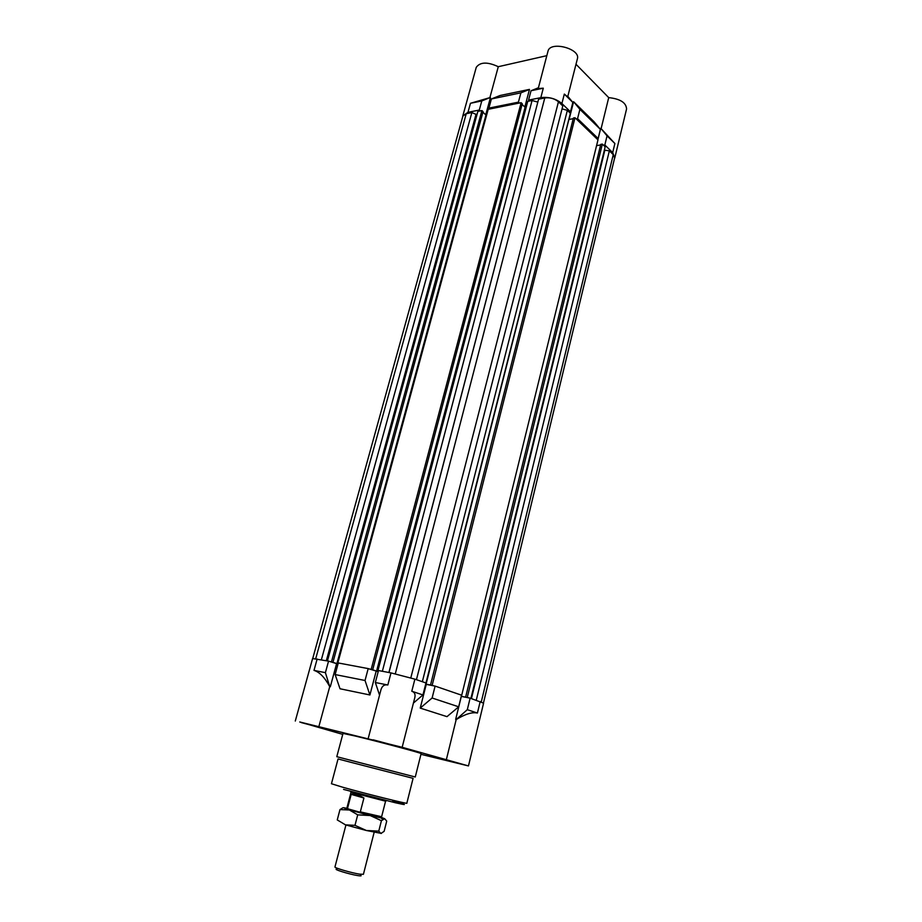 <?xml version="1.0" encoding="UTF-8"?>
<svg xmlns="http://www.w3.org/2000/svg" width="922" height="922" viewBox="0 0 922 922"><rect width="100%" height="100%" fill="white"/><g stroke="black" fill="none" stroke-linecap="round" stroke-linejoin="round"><path stroke-width="1.38" d="M368.201 738.499L381.017 689.529C382.215 685.853 384.497 684.343 387.839 684.988L375.346 682.522L378.493 670.548L390.986 672.899L414.888 679.145L425.976 682.96L422.933 694.946L411.8 691.246C414.577 692.168 415.58 694.301 414.808 697.631L402.165 747.293L299.765 721.984L342.753 734.373M368.189 668.6L365.031 680.482L335.135 674.57L338.282 662.964L368.189 668.6L378.193 671.689M295.294 721.027L312.593 658.55L328.555 661.132L337.982 664.071M461.254 696.375L470.116 698.127L483.577 703.175L468.468 765.928L402.165 747.293M435.103 686.095L461.542 695.176L458.683 706.817L432.118 698L435.103 686.095L426.241 684.389L420.236 708.096L432.118 698M425.653 684.193L426.241 684.389M420.951 754.311L468.468 765.928M320.695 727.781L301.321 722.594L320.695 727.781M458.326 763.474L439.921 758.564L458.326 763.474M355.028 735.987L343.007 733.405L336.795 756.697L415.269 776.992L421.123 753.631C423.624 753.643 378.25 741.507 355.028 735.987M393.118 745.16L373.203 739.824L393.118 745.16M328.555 661.132L325.408 672.657L313.999 670.398C319.508 672.034 324.751 677.451 329.73 686.636L318.793 726.859M349.484 761.941L338.051 758.944L331.447 783.735L342.8 787.261C364.974 793.519 408.93 804.445 406.833 803.212L413.079 778.341L349.484 761.941M422.933 694.946L413.425 703.071M458.683 706.817L446.986 716.648L420.236 708.096M470.116 698.127L467.304 709.686L477.412 713.04C472.237 711.888 465.161 714.066 456.183 719.586L467.304 709.686M325.408 672.657L329.73 686.636M365.031 680.482L369.906 694.969L340.022 688.769L335.135 674.57M379.541 695.13L375.346 682.522M456.183 719.586L446.294 759.924M376.141 671.297L369.906 694.969M336.553 663.794L330.307 686.763M461.311 696.398L455.664 719.425M575.996 64.263L608.716 97.617C620.241 98.873 626.188 102.653 626.568 108.969L614.813 157.8L612.692 152.591L604.832 144.996L603.507 145.215M528.56 100.118L531.026 90.748L543.288 88.201L538.229 88.524L547.991 51.183C550.203 40.603 581.056 48.797 577.345 58.973L567.698 96.845L564.322 94.079L572.85 102.434L570.476 111.816L561.901 103.529C555.885 98.619 548.867 96.66 540.822 97.651L528.56 100.118L529.516 101.017M480.258 110.894L479.29 110.041L467.973 112.323L462.821 115.884L476.259 67.318C480.189 61.924 487.531 61.716 498.283 66.707L546.827 55.666M604.832 144.996L607.056 135.868L614.882 143.521L601.109 128.654L608.716 97.617M614.478 158.619L614.813 157.8M462.821 115.884L462.671 116.84M519.374 103.045L518.418 102.158L488.914 108.105L489.87 108.969M569.139 112.069L570.476 111.816M596.799 138.749L598.136 138.531L577.564 118.661L576.227 118.903M577.564 118.661L579.903 109.326L600.383 129.345L598.136 138.531M607.056 135.868L601.109 128.654M579.903 109.326L573.588 101.708L594.056 121.75L600.383 129.345M567.825 96.361L572.85 102.434M488.914 108.105L491.391 98.954L520.895 92.845L518.418 102.158M531.026 90.748L538.425 87.751M491.391 98.954L500.047 95.508L529.482 89.388L520.895 92.845M481.78 100.947L489.882 97.628L470.462 103.287L481.78 100.947L479.29 110.041M489.882 97.628L498.283 66.707M490.446 97.513L485.756 114.777M529.482 89.388L524.837 107.021M573.588 101.708L569.116 119.434M600.718 128.273L597.882 139.798M468.756 697.862L461.277 696.271M461.668 695.418L597.975 139.879L575.005 117.728L432.164 685.288L433.732 685.83M425.676 684.101L432.164 685.288M422.334 681.715L567.353 110.352L570.372 113.268L425.906 683.19M372.661 669.856L522.267 103.76L521.114 102.699L371.186 669.349L378.216 671.596M371.186 669.349L369.411 669.015M332.946 662.353L483.07 111.597L481.906 110.559L331.471 661.858L338.005 663.99M331.471 661.858L329.799 661.547M481.261 701.965L613.257 154.619L609.35 150.851L476.271 700.236M609.35 150.851L604.832 150.205L471.442 698.576M467.281 697.355L602.354 144.109L605.166 146.817L470.923 698.403M602.354 144.109L600.764 144.362L465.656 697.032M600.614 144.961L596.557 145.63M575.005 117.728L573.403 118.028L430.516 684.977M573.242 118.673L568.886 119.48L426.045 684.228M567.353 110.352L562.051 108.865M395.296 673.798L544.775 97.951C549.985 97.306 554.548 98.585 558.455 101.777L562.789 105.949L416.444 679.687M544.775 97.951L538.586 99.196L389.003 672.53M537.837 102.054L388.9 672.507M537.722 102.077L532.063 100.498L382.365 671.274M532.063 100.498L527.753 101.362L377.928 670.628M526.255 107.033L525.102 107.263L376.522 671.285M525.102 107.263L522.082 104.463M521.114 102.699L488.199 109.303L337.821 663.056M486.701 114.835L485.975 114.973L336.864 663.771M485.975 114.973L482.886 112.23M481.906 110.559L477.873 111.378L327.437 660.913M477.112 114.132L476.017 114.351L326.33 660.705M476.017 114.351L471.857 112.576L321.363 659.772M471.857 112.576L466.232 113.706L315.704 658.723M312.742 658.469L462.902 116.011L466.232 113.706M613.257 154.619L614.628 157.985L483.462 702.967M360.537 875.22C361.885 875.969 360.94 876.096 357.713 875.589C349.231 874.263 332.093 868.939 336.933 869.146M345.934 824.994L334.951 866.98C334.225 867.856 351.34 872.857 359.488 874.137L363.418 874.31L374.159 832.301M385.834 801.264L350.763 792.205M379.368 816.904C381.558 817.71 380.475 817.653 376.107 816.731L348.251 808.928M351.017 792.332L346.96 807.799L347.594 808.133L351.19 794.372C353.725 793.185 357.967 794.395 363.925 797.991L360.329 811.879L381.616 816.742L385.557 801.276M360.329 811.879L358.693 812.397M348.723 809.458L347.594 808.133M363.925 797.991L351.19 794.372M378.389 816.293L384.658 818.69L370.171 815.544L346.695 809.17L343.595 807.707L347.882 808.49M342.938 807.741L339.976 809.585L349.369 809.977L357.713 814.852L370.171 815.544L381.42 820.695L384.658 818.69L386.721 821.099L384.128 831.344L380.901 833.465L378.758 831.137L381.42 820.695M378.758 831.137L366.334 830.492L354.982 825.351L357.713 814.852M354.982 825.351L345.473 824.856L337.256 819.923L339.976 809.585M381.397 833.407L366.334 830.492L345.473 824.856M387.839 684.988L390.986 672.899M414.888 679.145L411.8 691.246M477.412 713.04L480.178 701.573M317.156 658.976L313.999 670.398M392.784 800.895C407.293 805.021 408.158 805.644 395.388 802.762L343.56 789.405M612.692 152.591L614.882 143.521M564.322 94.079L561.901 103.529M540.822 97.651L543.288 88.201M470.462 103.287L467.973 112.323M558.455 101.777L410.82 677.854M382.549 819.623L381.501 818.148"/></g></svg>
